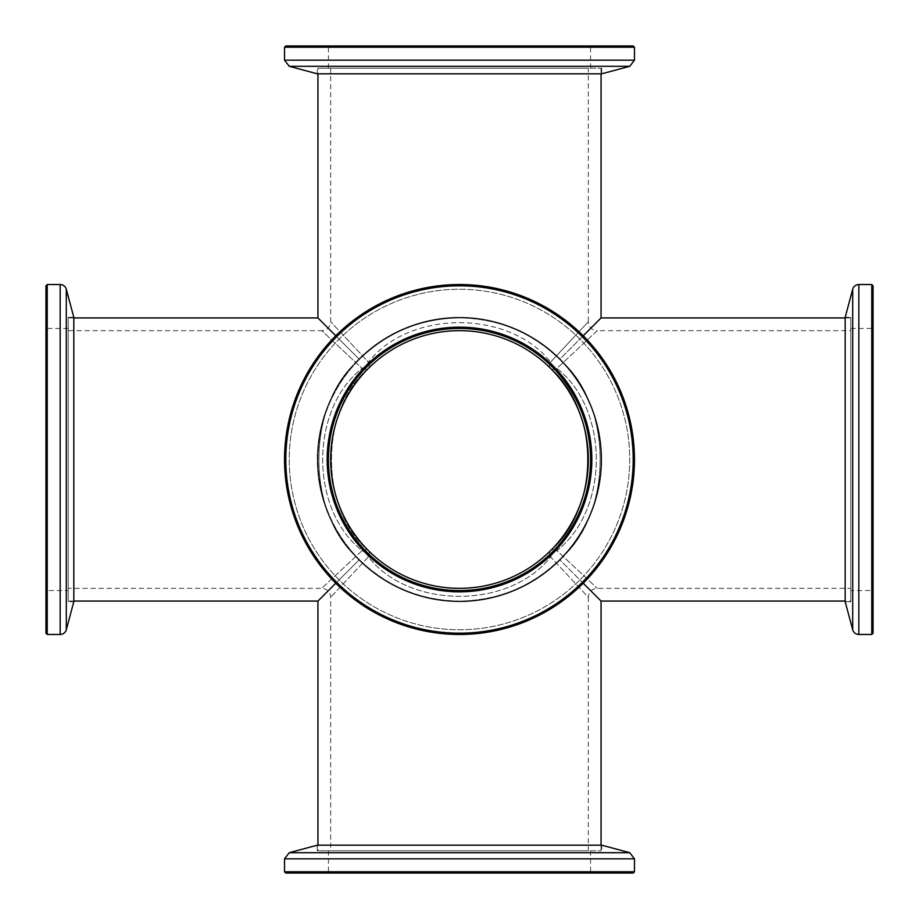 <?xml version="1.0" encoding="UTF-8"?>
<svg xmlns="http://www.w3.org/2000/svg" width="919" height="919" viewBox="0 0 919 919"><rect width="100%" height="100%" fill="white"/><g stroke="black" fill="none" stroke-linecap="round" stroke-linejoin="round"><path stroke-width="0.69" stroke-dasharray="4.59 3.45" d="M588.332 68.213L330.668 68.213L588.332 68.213L588.332 321.753L550.596 362.097L588.332 321.753C588.872 327.164 591.836 330.128 597.247 330.668L556.903 368.404C609.446 409.403 609.446 509.597 556.903 550.596L597.247 588.332L556.903 550.596C609.446 509.597 609.446 409.403 556.903 368.404L597.247 330.668L850.787 330.668L850.787 588.332L597.247 588.332C591.836 588.872 588.872 591.836 588.332 597.247L550.596 556.903C509.597 609.446 409.403 609.446 368.404 556.903L330.668 597.247L368.404 556.903C409.403 609.446 509.597 609.446 550.596 556.903L588.332 597.247L588.332 850.787L330.668 850.787L330.668 597.247C330.128 591.836 327.164 588.872 321.753 588.332L362.097 550.596C309.554 509.597 309.554 409.403 362.097 368.404L321.753 330.668L68.213 330.668L68.213 588.332L68.213 330.668M330.668 68.213L330.668 321.753C330.128 327.164 327.164 330.128 321.753 330.668L362.097 368.404A8.903 5.146 -45 0 0 368.404 362.097C409.403 309.554 509.597 309.554 550.596 362.097C509.597 309.554 409.403 309.554 368.404 362.097L330.668 321.753L368.404 362.097A8.903 5.146 45 0 1 368.404 368.404C319.249 409.403 319.249 509.597 368.404 550.596C393.791 575.191 424.153 587.769 459.5 588.332C424.153 587.769 393.791 575.191 368.404 550.596C319.249 509.597 319.249 409.403 368.404 368.404C393.791 343.809 424.153 331.231 459.5 330.668C424.153 331.231 393.791 343.809 368.404 368.404A8.903 5.146 45 0 1 362.097 368.404C309.554 409.403 309.554 509.597 362.097 550.596L321.753 588.332L68.213 588.332M330.668 850.787L588.332 850.787M850.787 588.332L850.787 330.668M459.5 330.668A128.832 128.832 0 0 0 330.668 459.5A128.832 128.832 0 0 0 459.5 588.332A128.832 128.832 0 0 0 588.332 459.5A128.832 128.832 0 0 0 459.5 330.668C494.847 331.231 525.208 343.809 550.596 368.404C599.751 409.403 599.751 509.597 550.596 550.596C525.208 575.191 494.847 587.769 459.5 588.332C494.847 587.769 525.208 575.191 550.596 550.596C599.751 509.597 599.751 409.403 550.596 368.404C525.208 343.809 494.847 331.231 459.5 330.668M317.94 68.213L601.06 68.213L317.94 68.213L317.94 73.819M583.22 335.78L559.602 359.398C531.699 332.379 498.339 318.56 459.5 317.94C420.661 318.56 387.301 332.379 359.398 359.398L335.78 335.78M601.06 68.213L601.06 73.819M317.94 850.787L601.06 850.787L317.94 850.787L317.94 845.181M601.06 850.787L601.06 845.181M583.22 583.22L559.602 559.602C531.699 586.621 498.339 600.44 459.5 601.06C420.661 600.44 387.301 586.621 359.398 559.602L335.78 583.22M850.787 601.06L850.787 317.94L850.787 601.06L845.181 601.06M850.787 317.94L845.181 317.94M317.94 601.06L359.398 559.602C305.395 514.548 305.395 404.452 359.398 359.398C305.395 404.452 305.395 514.548 359.398 559.602C387.301 586.621 420.661 600.44 459.5 601.06A141.56 141.56 0 0 0 601.06 459.5A141.56 141.56 0 0 0 459.5 317.94A141.56 141.56 0 0 0 317.94 459.5A141.56 141.56 0 0 0 459.5 601.06A141.56 141.56 0 0 0 601.06 459.5A141.56 141.56 0 0 0 459.5 317.94C498.339 318.56 531.699 332.379 559.602 359.398C613.605 404.452 613.605 514.548 559.602 559.602C613.605 514.548 613.605 404.452 559.602 359.398L601.06 317.94M317.94 317.94L359.398 359.398C387.301 332.379 420.661 318.56 459.5 317.94A141.56 141.56 0 0 0 317.94 459.5A141.56 141.56 0 0 0 459.5 601.06C498.339 600.44 531.699 586.621 559.602 559.602L601.06 601.06M73.819 317.94L68.213 317.94L68.213 601.06L68.213 317.94M73.819 601.06L68.213 601.06M362.097 368.404A8.903 5.146 45 0 0 368.404 368.404A8.903 5.146 45 0 0 368.404 362.097A8.903 5.146 135 0 1 362.097 368.404M368.404 550.596A8.903 5.146 135 0 0 362.097 550.596A8.903 5.146 135 0 1 368.404 550.596A8.903 5.146 135 0 1 368.404 556.903A8.903 5.146 -135 0 0 362.097 550.596A8.903 5.146 45 0 1 368.404 556.903A8.903 5.146 135 0 0 368.404 550.596M550.596 362.097A8.903 5.146 135 0 0 550.596 368.404A8.903 5.146 -45 0 0 556.903 368.404A8.903 5.146 45 0 1 550.596 362.097A8.903 5.146 -135 0 0 556.903 368.404A8.903 5.146 135 0 1 550.596 368.404A8.903 5.146 135 0 1 550.596 362.097M550.596 550.596A8.903 5.146 45 0 0 550.596 556.903A8.903 5.146 45 0 1 550.596 550.596A8.903 5.146 -135 0 1 556.903 550.596A8.903 5.146 135 0 0 550.596 556.903A8.903 5.146 -45 0 1 556.903 550.596A8.903 5.146 45 0 0 550.596 550.596M850.787 590.561L850.787 328.439L850.787 590.561L871.775 590.561L871.775 328.439L873.05 327.164L873.05 591.836L873.05 327.164M850.787 328.439L871.775 328.439L871.775 590.561L873.05 591.836M850.787 601.692L845.181 601.692L845.181 317.308L850.787 317.308L850.787 601.692L850.787 317.308M871.775 284.534L871.775 634.466M873.05 633.191L873.05 285.809M531.182 349.783A131.061 131.061 0 0 0 349.783 387.818A131.061 131.061 0 0 0 387.818 569.217A131.061 131.061 0 0 0 569.217 531.182A131.061 131.061 0 0 0 531.182 349.783M363.809 605.977A174.966 174.966 0 0 0 605.977 555.191A174.966 174.966 0 0 0 555.191 313.023A174.966 174.966 0 0 0 313.023 363.809A174.966 174.966 0 0 0 363.809 605.977A174.966 174.966 0 0 0 605.977 555.191A174.966 174.966 0 0 0 555.191 313.023M381.73 578.545A142.192 142.192 0 0 0 578.545 537.27A142.192 142.192 0 0 0 537.27 340.455A142.192 142.192 0 0 0 340.455 381.73A142.192 142.192 0 0 0 381.73 578.545A142.192 142.192 0 0 0 578.545 537.27A142.192 142.192 0 0 0 537.27 340.455A142.192 142.192 0 0 0 340.455 381.73A142.192 142.192 0 0 0 381.73 578.545M633.191 45.95L285.809 45.95M284.534 47.225L634.466 47.225M459.5 68.213L317.308 68.213L459.5 68.213M601.692 68.213L601.692 73.819L317.308 73.819L317.308 68.213M459.5 45.95L591.836 45.95L459.5 45.95M459.5 47.225L590.561 47.225L459.5 47.225M285.809 873.05L633.191 873.05M634.466 871.775L284.534 871.775M459.5 850.787L317.308 850.787L459.5 850.787M317.308 850.787L317.308 845.181L601.692 845.181L601.692 850.787M459.5 873.05L591.836 873.05L459.5 873.05M459.5 871.775L590.561 871.775L459.5 871.775M68.213 590.561L68.213 328.439L68.213 590.561L47.225 590.561L47.225 328.439L45.95 327.164L45.95 591.836L45.95 327.164M68.213 328.439L47.225 328.439L47.225 590.561L45.95 591.836M45.95 285.809L45.95 633.191M47.225 634.466L47.225 284.534M68.213 317.308L73.819 317.308L73.819 601.692L68.213 601.692L68.213 317.308L68.213 601.692M459.5 327.164A132.336 132.336 0 0 0 327.164 459.5A132.336 132.336 0 0 0 459.5 591.836A132.336 132.336 0 0 0 591.836 459.5A132.336 132.336 0 0 0 459.5 327.164M459.5 590.561A131.061 131.061 0 0 1 328.439 459.5A131.061 131.061 0 0 1 459.5 328.439A131.061 131.061 0 0 1 590.561 459.5A131.061 131.061 0 0 1 459.5 590.561A131.061 131.061 0 0 1 328.439 459.5A131.061 131.061 0 0 1 459.5 328.439A131.061 131.061 0 0 1 590.561 459.5A131.061 131.061 0 0 1 459.5 590.561M459.5 285.809A173.691 173.691 0 0 1 633.191 459.5A173.691 173.691 0 0 1 459.5 633.191A173.691 173.691 0 0 1 285.809 459.5A173.691 173.691 0 0 1 459.5 285.809M459.5 634.466A174.966 174.966 0 0 0 634.466 459.5A174.966 174.966 0 0 0 459.5 284.534A174.966 174.966 0 0 1 634.466 459.5A174.966 174.966 0 0 1 459.5 634.466A174.966 174.966 0 0 1 284.534 459.5A174.966 174.966 0 0 1 459.5 284.534A174.966 174.966 0 0 0 284.534 459.5A174.966 174.966 0 0 0 459.5 634.466A174.966 174.966 0 0 0 634.466 459.5A174.966 174.966 0 0 0 459.5 284.534M459.5 317.308A142.192 142.192 0 0 1 601.692 459.5A142.192 142.192 0 0 1 459.5 601.692A142.192 142.192 0 0 1 317.308 459.5A142.192 142.192 0 0 1 459.5 317.308A142.192 142.192 0 0 1 601.692 459.5A142.192 142.192 0 0 1 459.5 601.692A142.192 142.192 0 0 1 317.308 459.5A142.192 142.192 0 0 1 459.5 317.308M852.694 629.745L852.694 289.255M858.84 634.466L858.84 284.534M366.382 602.025A170.245 170.245 0 0 0 602.025 552.618A170.245 170.245 0 0 0 552.618 316.975A170.245 170.245 0 0 0 316.975 366.382A170.245 170.245 0 0 0 366.382 602.025M634.466 60.16L284.534 60.16M629.745 66.306L289.255 66.306M284.534 858.84L634.466 858.84M289.255 852.694L629.745 852.694M60.16 284.534L60.16 634.466M66.306 289.255L66.306 629.745M459.5 289.255A170.245 170.245 0 0 1 629.745 459.5A170.245 170.245 0 0 1 459.5 629.745A170.245 170.245 0 0 1 289.255 459.5A170.245 170.245 0 0 1 459.5 289.255M328.439 68.213L328.439 47.225L327.164 45.95M590.561 68.213L590.561 47.225L591.836 45.95M328.439 850.787L328.439 871.775L327.164 873.05M590.561 850.787L590.561 871.775L591.836 873.05"/><path stroke-width="1.38" d="M459.5 330.668A128.832 128.832 0 0 0 330.668 459.5A128.832 128.832 0 0 0 459.5 588.332A128.832 128.832 0 0 0 588.332 459.5A128.832 128.832 0 0 0 459.5 330.668M317.94 73.819L317.94 317.94L73.819 317.94M335.78 335.78L317.94 317.94M601.06 73.819L601.06 317.94L583.22 335.78M601.06 845.181L601.06 601.06L583.22 583.22M335.78 583.22L317.94 601.06L73.819 601.06M317.94 845.181L317.94 601.06M845.181 317.94L601.06 317.94M845.181 601.06L601.06 601.06M873.05 285.809L873.05 633.191L871.775 634.466L871.775 284.534L873.05 285.809M871.775 284.534L858.84 284.534A6.364 6.364 0 0 0 852.694 289.255L845.181 317.308L845.181 601.692L852.694 629.745A6.364 6.364 0 0 0 858.84 634.466L871.775 634.466M387.117 570.285A132.336 132.336 0 0 1 348.715 387.117A132.336 132.336 0 0 1 531.883 348.715A132.336 132.336 0 0 1 570.285 531.883A132.336 132.336 0 0 1 387.117 570.285M531.182 349.783A131.061 131.061 0 0 0 349.783 387.818A131.061 131.061 0 0 0 387.818 569.217A131.061 131.061 0 0 0 569.217 531.182A131.061 131.061 0 0 0 531.182 349.783M364.498 604.909A173.691 173.691 0 0 0 604.909 554.502A173.691 173.691 0 0 0 554.502 314.091A173.691 173.691 0 0 0 314.091 364.498A173.691 173.691 0 0 0 364.498 604.909M555.191 313.023A174.966 174.966 0 0 1 605.977 555.191A174.966 174.966 0 0 1 363.809 605.977A174.966 174.966 0 0 1 313.023 363.809A174.966 174.966 0 0 1 555.191 313.023M284.534 47.225L285.809 45.95L633.191 45.95L634.466 47.225L284.534 47.225L284.534 60.16L634.466 60.16L634.466 47.225M629.745 66.306L289.255 66.306L317.308 73.819L601.692 73.819L629.745 66.306L634.466 60.16M633.191 873.05L285.809 873.05L284.534 871.775L634.466 871.775L633.191 873.05M289.255 852.694L629.745 852.694L601.692 845.181L317.308 845.181L289.255 852.694L284.534 858.84L284.534 871.775M45.95 285.809L47.225 284.534L47.225 634.466L45.95 633.191L45.95 285.809M66.306 629.745L66.306 289.255L73.819 317.308L73.819 601.692L66.306 629.745A6.364 6.364 0 0 1 60.16 634.466L47.225 634.466M66.306 289.255A6.364 6.364 0 0 0 60.16 284.534L47.225 284.534M858.84 284.534L858.84 634.466M852.694 289.255L852.694 629.745M629.745 852.694L634.466 858.84L284.534 858.84M60.16 634.466L60.16 284.534M289.255 66.306L284.534 60.16M634.466 858.84L634.466 871.775"/></g></svg>
